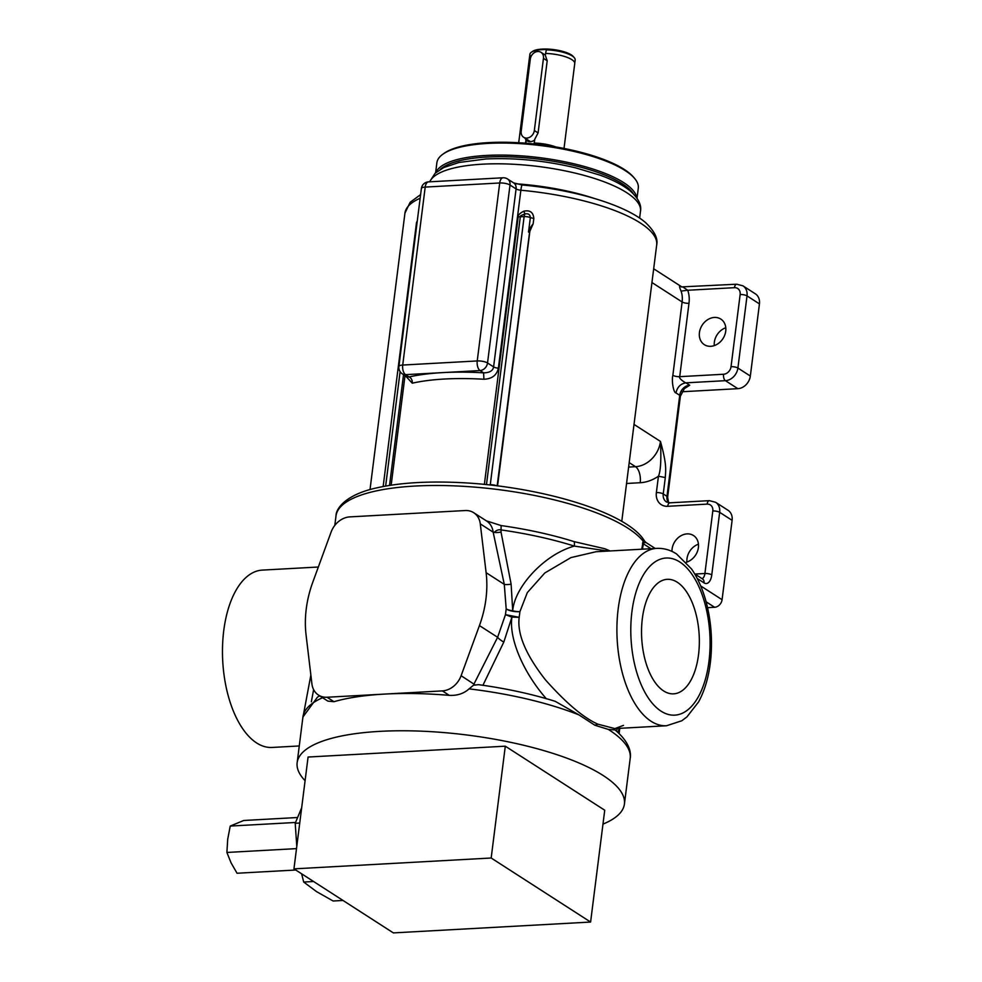 <?xml version="1.0" encoding="UTF-8"?>
<svg xmlns="http://www.w3.org/2000/svg" width="982" height="982" viewBox="0 0 982 982"><rect width="100%" height="100%" fill="white"/><g stroke="black" fill="none" stroke-linecap="round" stroke-linejoin="round"><path stroke-width="1.47" d="M402.325 373.847A7.611 6.187 -57.2 0 0 405.541 374.658A7.611 3.818 -93.2 0 1 402.718 365.046A7.611 2.246 -172.8 0 0 398.901 366.495A7.611 7.611 0 0 0 402.325 373.847L407.064 376.892L409.089 376.941A131.944 39.022 7.2 0 1 442.796 372.608L480.051 370.558A7.611 6.187 -57.2 0 0 487.526 362.984L493.602 366.887L516.078 188.925A5.07 1.498 -172.8 0 0 520.865 190.238A7.611 0.847 -84.8 0 1 522.154 184.984C573.341 189.587 624.859 204.514 645.616 222.656C654.454 231.065 658.149 238.503 656.688 244.96A126.874 37.512 -172.8 0 0 520.865 190.238L498.377 368.201A5.07 1.498 7.2 0 1 493.602 366.887C492.939 370.779 489.613 372.767 483.598 372.841L483.905 379.248C491.945 378.917 496.769 375.234 498.377 368.201M522.154 184.984L513.635 182.885A7.611 6.187 -57.2 0 1 516.078 188.925L510.014 185.021L487.526 362.984A7.611 2.246 -172.8 0 0 477.227 360.946L499.715 182.983A7.611 2.246 7.2 0 1 510.014 185.021A7.611 6.187 -57.2 0 0 507.559 178.982A7.611 7.611 0 0 0 503.017 177.779A7.611 3.818 86.8 0 0 499.715 182.983L425.206 187.083L402.718 365.046L477.227 360.946A7.611 3.818 86.8 0 0 480.051 370.558L483.598 372.841A131.944 39.022 7.2 0 0 442.796 372.608L405.541 374.658L409.089 376.941A5.07 3.756 77.3 0 1 412.268 383.189A126.874 37.512 7.2 0 1 483.905 379.248M533.165 223.773L529.863 231.298L529.188 232.378L528.525 232.034C528.279 230.831 529.826 228.082 533.152 223.786L533.827 218.495C533.275 212.247 529.887 209.829 523.676 211.228C519.723 213.364 517.895 215.205 518.189 216.752L484.372 484.408M405.529 375.897L412.268 383.189M523.676 211.228L525.051 213.953C521.393 215.205 519.797 216.163 520.3 216.801L486.471 484.617M528.525 232.034L530.354 217.611C530.108 214.53 528.353 213.303 525.051 213.953A5.07 2.553 -93.2 0 0 524.13 216.592A5.07 1.498 7.2 0 1 530.354 217.611L533.827 218.495M529.863 231.298L497.555 485.881M681.385 286.867L680.968 286.597C679.053 284.976 679.09 286.474 681.078 291.077L687.731 290.255L683.521 287.444M681.852 391.757L737.85 388.676A12.692 10.311 122.8 0 0 750.334 376.045L759.442 303.892A12.692 10.311 122.8 0 0 755.354 293.839L742.932 285.823A12.692 10.311 122.8 0 1 747.02 295.889L759.442 303.892M714.295 345.603A15.221 12.373 122.8 0 1 725.784 327.755M702.044 578.619A7.611 3.818 86.8 0 0 704.904 573.5L712.809 510.971A7.611 6.187 -57.2 0 0 707.138 504.122L667.699 506.295A5.07 2.553 -93.2 0 1 669.908 502.821L666.508 501.998A10.151 8.249 122.8 0 1 663.243 493.946L666.974 496.352L679.728 395.341A10.151 8.249 122.8 0 1 689.708 385.239L683.853 388.982M707.556 607.662L714.589 607.281A7.611 6.187 122.8 0 0 722.077 599.695L732.106 520.337A12.692 10.311 122.8 0 0 728.018 510.272L715.583 502.268L709.348 500.648L669.908 502.821M686.946 562.035A15.221 12.373 122.8 0 1 698.447 544.188M641.811 549.208L643.124 541.143A157.329 46.522 7.2 0 0 474.932 487.133A157.329 46.522 7.2 0 0 335.991 515.967C335.905 508.173 346.462 494.388 376.818 487.858C398.815 482.923 425.746 481.131 457.587 482.481C538.787 485.832 627.596 511.953 644.499 540.996L643.124 541.143L643.603 542.751L642.375 549.183M480.284 523.86L493.16 532.158L504.294 584.376L506.184 608.901L505.46 614.658L497.616 637.281L473.987 684A20.303 16.498 122.8 0 1 473.496 685.227L469.065 688.861C463.799 693.611 457.207 695.772 449.29 695.354L442.366 690.898A20.303 16.498 122.8 0 0 461.11 675.714L479.437 625.583A107.848 87.656 122.8 0 0 486.115 572.666L480.284 523.86A20.303 16.498 122.8 0 0 473.717 512.714A20.303 16.498 122.8 0 0 465.161 510.542L349.838 516.888A20.303 16.498 122.8 0 0 331.106 532.072L312.779 582.216A107.848 87.656 122.8 0 0 306.089 635.121L311.92 683.926A20.303 16.498 122.8 0 0 318.487 695.072L327.853 701.111L333.966 701.7A164.939 48.769 -172.8 0 1 384.711 694.078L327.055 697.245A20.303 16.498 122.8 0 1 318.487 695.072M610.117 550.963L604.986 548.778L574.212 541.659A157.329 46.522 -172.8 0 0 501.102 525.566L486.299 520.816M644.499 540.996L646.046 542.555L643.603 542.751M626.553 483.475L640.215 482.727A38.065 30.933 -57.2 0 0 658.443 476.209C660.665 471.299 661.34 459.711 660.469 441.446A25.372 20.622 -57.2 0 1 635.514 466.695L629.192 462.632M672.854 375.308C671.43 380.304 673.456 392.96 675.997 392.935C677.249 387.08 680.575 383.717 685.976 382.833C686.32 383.508 678.145 378.463 679.716 376.671A5.07 1.498 7.2 0 1 672.854 375.308L682.122 301.965A5.07 1.498 -172.8 0 0 688.983 303.315L679.716 376.671L723.55 374.252A7.611 6.187 122.8 0 0 731.038 366.679L740.146 294.539A7.611 6.187 122.8 0 0 734.487 287.677L687.731 290.255A30.454 24.746 122.8 0 1 688.983 303.315M710.759 346.302A15.221 12.373 122.8 0 1 704.339 344.67A15.221 12.373 122.8 0 1 700.375 328.774A15.221 12.373 122.8 0 1 714.405 317.444A15.221 12.373 122.8 0 1 720.825 319.076A15.221 12.373 122.8 0 1 724.79 334.972A15.221 12.373 122.8 0 1 710.759 346.302M740.146 294.539A5.07 1.498 -172.8 0 1 747.02 295.889L737.899 368.041A12.692 10.311 122.8 0 1 725.428 380.672L685.976 382.833L689.708 385.239L684.479 388.369L680.379 396.212A5.07 1.498 7.2 0 0 679.728 395.341L675.997 392.935M671.97 551.43A15.221 12.373 122.8 0 1 687.056 533.889A15.221 12.373 122.8 0 1 693.476 535.509A15.221 12.373 122.8 0 1 697.932 549.895A15.221 12.373 122.8 0 1 686.222 562.269M442.366 690.898L384.711 694.078A164.939 48.769 -172.8 0 1 449.29 695.354M322.587 697.711A164.939 48.769 7.2 0 0 302.922 717.02L297.153 762.707A164.939 48.769 -172.8 0 1 379.997 731.357A164.939 48.769 7.2 0 1 545.832 751.193A164.939 48.769 7.2 0 1 624.417 804.062A164.939 48.769 7.2 0 1 602.973 824.119M608.324 729.417A164.939 48.769 7.2 0 1 630.198 758.362C631.426 752.016 628.897 741.52 615.027 729.933L608.324 729.417L594.834 725.219L579.049 714.945L555.223 701.332C531.839 694.029 506.27 688.468 478.504 684.663L473.496 685.227M607.956 551.074L574.323 546.09A158.593 46.903 -172.8 0 0 500.624 529.863C498.611 529.408 496.475 530.255 494.192 532.391L493.16 532.158A20.303 16.498 -57.2 0 0 486.593 521L473.717 512.714M494.192 532.391A10.151 2.688 168.5 0 0 501.041 532.109L501.102 525.566M617.776 732.302L619.446 728.337M297.153 762.707A164.939 48.769 -172.8 0 0 305.095 780.678M311.355 701.799L313.626 689.634M302.763 718.333L310.864 675.064M299.264 745.964L272.124 747.449A88.81 44.583 -93.2 0 1 256.609 742.944A88.81 44.583 -93.2 0 1 222.558 645.788A88.81 44.583 -93.2 0 1 262.366 570.1L318.328 567.019M698.533 654.675A57.349 28.785 -93.2 0 1 673.591 693.844A57.349 28.785 -93.2 0 1 642.351 618.488A57.349 28.785 -93.2 0 1 667.294 579.319A57.349 28.785 -93.2 0 1 698.533 654.675M656.798 548.386A88.81 44.583 86.8 0 0 616.991 624.086A88.81 44.583 86.8 0 0 651.041 721.242A88.81 44.583 86.8 0 0 666.557 725.747L681.778 720.776L686.909 716.921L698.595 701.897C705.248 689.597 709.335 674.806 710.882 657.523C712.466 638.607 710.907 620.182 706.23 602.261C702.756 589.286 697.871 578.189 691.561 569.008L676.598 553.983C670.436 549.969 663.832 548.103 656.798 548.386L596.037 551.737L570.91 557.604L544.777 572.997L527.322 592.6L519.908 611.663L519.196 617.322C517.023 633.869 525.738 654.663 545.341 679.728C566.074 703.051 583.59 717.854 597.891 724.164L614.879 728.595L623.509 725.367M574.212 541.659A10.151 5.07 -72.5 0 1 574.323 546.09C544.053 554.511 514.433 587.224 512.714 610.829A10.151 3.093 -169.9 0 0 519.908 611.663A10.151 3.425 -173.2 0 1 506.184 608.901A10.151 2.934 -175 0 0 512.714 610.829L511.119 584.167L501.041 532.109M486.115 572.666L504.294 584.376A10.151 2.32 167.4 0 0 511.119 584.167M616.291 730.989A10.151 9.169 52.1 0 1 617.727 728.435M479.437 625.583L497.616 637.281A10.151 3.339 -152.4 0 0 503.815 642.056L511.917 617.126L505.46 614.658L519.196 617.322L511.917 617.126C508.823 638.386 523.013 672.142 546.373 698.791M503.815 642.056L482.899 685.35M474.797 684.687L461.11 675.714M590.599 922.049L604.728 810.224L505.3 746.185L308.078 757.036L293.949 868.861L393.377 932.9L590.599 922.049L491.172 858.01L293.949 868.861M505.3 746.185L491.172 858.01M301.683 807.72L295.214 823.272L299.743 823.026M301.634 873.808L303.696 882.045L313.589 881.505M295.214 823.272L296.785 846.472M303.696 882.045L316.548 891.631L333.119 900.997L343 900.457M295.742 870.015L237.043 873.244L231.101 862.896L226.891 852.45L296.515 848.62M297.374 817.527L243.708 820.486L230.23 826.071L227.701 839.303L226.891 852.45M295.508 822.474L230.23 826.071M425.206 187.083A7.611 3.818 -93.2 0 1 428.52 181.879A7.611 7.611 0 0 0 421.376 188.532A7.611 2.246 7.2 0 1 425.206 187.083M417.055 222.73A5.07 1.498 -172.8 0 0 416.405 223.344L383.152 486.532M440.243 169.444A100.225 29.644 7.2 0 1 524.118 157.66A100.225 29.644 7.2 0 1 622.478 183.892A100.225 29.644 7.2 0 1 633.378 193.835M435.959 172.488A101.502 30.012 7.2 0 1 515.943 155.512A101.502 30.012 7.2 0 1 623.717 182.627A101.502 30.012 7.2 0 1 636.766 197.861M435.615 172.783L436.892 162.705A101.502 30.012 7.2 0 1 443.005 154.113A101.502 30.012 7.2 0 1 529.347 144.354A101.502 30.012 7.2 0 1 625.239 170.61A101.502 30.012 7.2 0 1 634.507 178.307A101.502 30.012 7.2 0 1 638.288 188.151L637.011 198.229M443.005 154.113L444.33 153.18A100.225 29.644 7.2 0 1 529.593 143.532A100.225 29.644 7.2 0 1 624.294 169.456A100.225 29.644 7.2 0 1 633.451 177.067L634.507 178.307M533.373 144.428L534.245 143.053A22.832 6.751 7.2 0 1 555.751 146.932M564.012 148.454L574.74 63.572A22.832 6.751 -172.8 0 0 545.562 53.445L545.329 55.287L547.195 60.774L538.087 132.926L534.699 139.395L534.245 143.053M524.989 138.143L525.935 139.874L525.517 143.188M531.655 55.409A22.832 6.751 -172.8 0 0 529.421 57.852L518.705 142.734M534.343 130.508L543.451 58.368A7.611 6.187 -57.2 0 0 540.996 52.328A7.611 6.187 -57.2 0 0 534.404 52.635A7.611 6.187 -57.2 0 0 530.305 59.092L521.184 131.232A7.611 6.187 -57.2 0 0 523.639 137.271A7.611 6.187 -57.2 0 0 530.231 136.952A7.611 6.187 -57.2 0 0 534.343 130.508L538.087 132.926M528.856 140.622A7.611 6.187 -57.2 0 0 529.359 141.654M525.935 139.874L526.278 140.095A7.611 6.187 -57.2 0 0 527.224 140.88A7.611 6.187 -57.2 0 0 534.625 139.972M526.278 140.095L525.886 143.225M545.341 55.188A7.611 6.187 -57.2 0 0 544.728 54.722L540.996 52.328M545.575 53.445L546.434 49.419L537.67 49.898L537.105 51.592M537.67 49.898L537.461 51.53M546.029 49.824A22.807 6.751 7.2 0 1 574.323 57.729L573.279 56.514A21.567 6.383 -172.8 0 0 542.15 49.1L542.15 49.1A21.567 6.383 -172.8 0 0 532.588 51.371L531.287 52.292A22.807 6.751 7.2 0 1 537.264 50.303M529.494 57.545L529.912 54.219A22.807 6.751 7.2 0 1 531.287 52.292M574.323 57.729A22.807 6.751 7.2 0 1 575.17 59.939L574.752 63.253M429.76 181.817A106.572 31.51 7.2 0 1 482.567 164.178A106.572 31.51 7.2 0 1 589.716 176.993A106.572 31.51 7.2 0 1 640.497 211.155L639.626 218.102M594.147 198.389A106.572 31.51 -172.8 0 0 515.795 183.781M391.167 485.169L405.014 375.578M420.149 198.266A126.874 37.512 -172.8 0 0 404.94 213.155L370.018 489.601M389.535 485.415L403.528 374.621M518.189 216.752A5.07 1.498 -172.8 0 0 520.3 216.801L524.13 216.592L490.263 484.74A7.611 3.818 -93.2 0 1 490.227 485.022M634.016 424.408L660.469 441.446C666.778 464.376 665.784 469.052 665.305 477.559L658.443 476.209L656.369 492.583A5.07 1.498 7.2 0 1 663.243 493.946L665.305 477.559M651.938 282.521L682.122 301.965A25.372 20.622 122.8 0 0 681.078 291.077M731.038 366.679A5.07 1.498 -172.8 0 1 737.899 368.041L750.334 376.045M723.55 374.252A5.07 2.553 -93.2 0 0 725.428 380.672L737.85 388.676M697.245 578.508L704.045 582.878A12.692 6.371 86.8 0 0 711.778 574.863L719.671 512.334A12.692 10.311 -57.2 0 0 715.583 502.268M712.809 510.971A5.07 1.498 7.2 0 1 719.671 512.334L732.106 520.337M641.897 547.968A5.07 1.498 -172.8 0 0 642.375 548.373L643.541 549.122M700.694 585.935L722.077 599.695M642.51 543.156A5.07 1.498 -172.8 0 0 642.989 543.562L650.98 548.705M706.107 601.806L714.589 607.281M628.627 467.076L635.514 466.695A12.692 6.371 86.8 0 1 640.215 482.727M668.472 502.747A10.151 8.249 122.8 0 1 666.974 496.352A5.07 1.498 7.2 0 1 667.625 497.223L668.644 502.772M667.699 506.295A15.221 12.373 122.8 0 1 656.369 492.583M711.778 574.863A5.07 1.498 7.2 0 0 704.904 573.5L694.937 574.053M707.138 504.122A5.07 2.553 -93.2 0 1 709.348 500.648M694.691 573.893L702.4 578.852A5.07 4.124 122.8 0 1 704.045 582.878M681.385 286.904L736.696 284.215A5.07 2.553 86.8 0 0 734.487 287.677M469.065 688.861A164.939 48.769 7.2 0 1 579.049 714.945M327.055 697.245L333.966 701.7M661.021 711.14A78.658 39.489 86.8 0 0 708.967 661.402A78.658 39.489 86.8 0 0 679.863 562.035A78.658 39.489 86.8 0 0 631.917 611.774A78.658 39.489 86.8 0 0 661.021 711.14M594.834 725.219L597.891 724.164M496.45 485.746A5.07 1.498 -172.8 0 0 490.263 484.74L488.545 484.838M497.162 485.832L529.543 232.624M400.104 371.638L385.644 486.078M547.195 60.774L543.451 58.368M429.576 181.817L435.149 173.213L443.827 167.517L458.876 162.509L485.869 158.974C515.194 157.623 545.182 160.606 575.857 167.91L600.198 175.213C613.185 179.915 623.288 185.242 630.493 191.183C638.337 198.315 641.663 204.98 640.497 211.155M656.688 244.96L621.766 521.405M653.681 268.786L682.06 287.063M404.94 213.155L410.145 202.28L420.615 194.608M335.991 515.967L334.801 525.395M646.046 542.555L655.239 548.472M667.625 497.223L680.379 396.212M736.696 284.215L742.932 285.823M630.198 758.362L624.417 804.062M619.126 733.566L619.789 728.313M302.922 717.02L317.419 697.195L319.666 695.833M666.557 725.747L614.879 728.595M507.559 178.982L513.635 182.885M421.376 188.532L398.901 366.495M503.017 177.779L428.52 181.879M417.264 221.097A5.07 5.07 0 0 0 416.405 223.344M530.501 141.69L523.639 137.271"/></g></svg>
